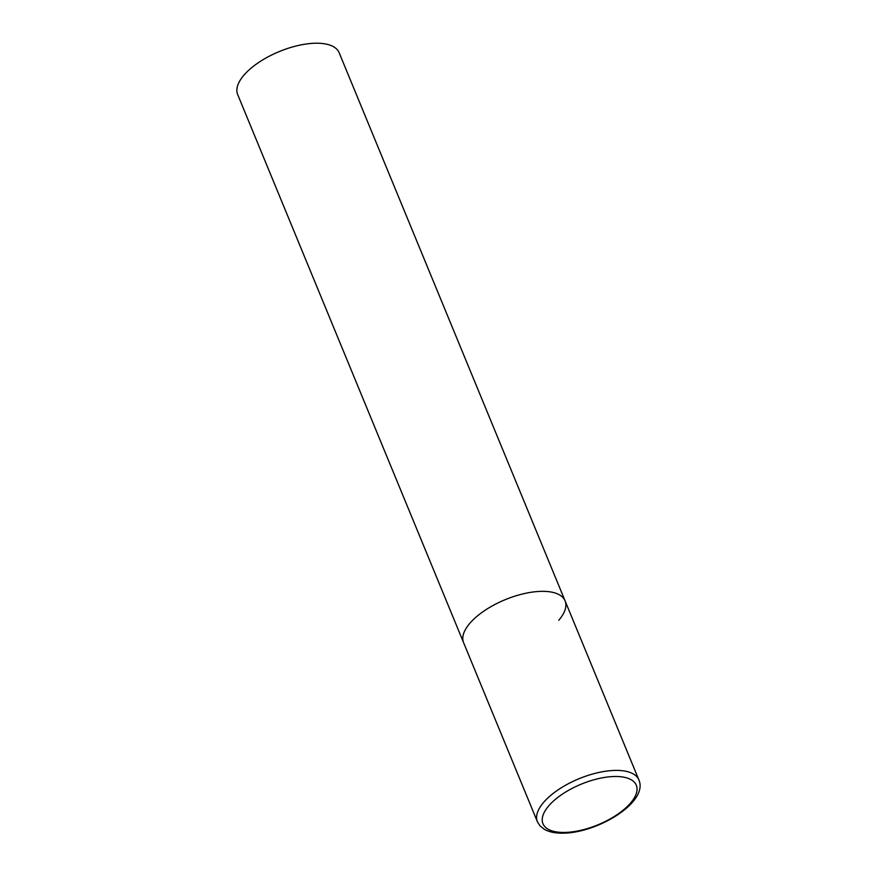 <?xml version="1.0" encoding="UTF-8"?>
<svg xmlns="http://www.w3.org/2000/svg" width="877" height="877" viewBox="0 0 877 877"><rect width="100%" height="100%" fill="white"/><g stroke="black" fill="none" stroke-linecap="round" stroke-linejoin="round"><path stroke-width="1.32" d="M540.462 591.372A54.878 23.887 157.6 0 0 484.871 610.425A54.878 23.887 157.6 0 0 463.593 642.666A54.878 23.887 -22.4 0 1 469.897 623.251A54.878 23.887 -22.4 0 1 523.405 593.784A54.878 23.887 -22.4 0 1 565.073 600.844A54.878 23.887 157.6 0 0 540.462 591.372M537.393 821.727L539.837 825.663L544.168 829.214C549.166 832.109 555.854 833.424 564.24 833.15C599.112 832.262 648.596 801.764 638.873 779.894A54.878 23.887 157.6 0 0 614.262 770.434A54.878 23.887 157.6 0 0 558.671 789.475A54.878 23.887 157.6 0 0 537.393 821.727L237.678 94.541A54.878 23.887 -22.4 0 1 243.97 75.126A54.878 23.887 -22.4 0 1 297.489 45.659A54.878 23.887 -22.4 0 1 339.147 52.719L565.073 600.844A54.878 23.887 -22.4 0 1 558.77 620.269M613.67 776.518A50.493 21.98 157.6 0 0 548.761 805.831A50.493 21.98 157.6 0 0 565.599 832.416A50.493 21.98 157.6 0 0 630.519 803.091A50.493 21.98 157.6 0 0 613.67 776.518M565.073 600.844L638.873 779.894"/></g></svg>
